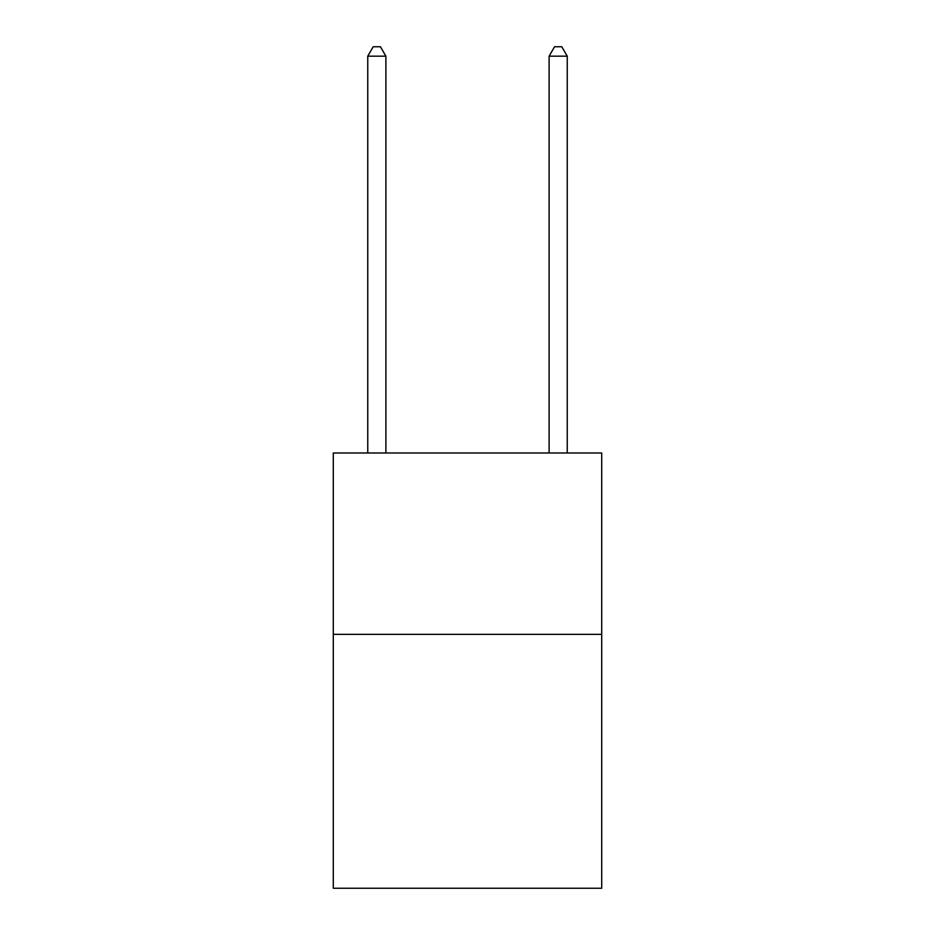 <?xml version="1.0" encoding="UTF-8"?>
<svg xmlns="http://www.w3.org/2000/svg" width="935" height="935" viewBox="0 0 935 935"><rect width="100%" height="100%" fill="white"/><g stroke="black" fill="none" stroke-linecap="round" stroke-linejoin="round"><path stroke-width="1.4" d="M601.708 634.351L601.708 888.25L333.292 888.25L333.292 452.996L601.708 452.996L601.708 634.351L333.292 634.351M385.886 452.996L385.886 56.182L367.759 56.182L367.759 452.996M367.759 56.182L373.194 46.75L380.451 46.75L385.886 56.182M567.241 452.996L567.241 56.182L549.114 56.182L549.114 452.996M549.114 56.182L554.548 46.75L561.806 46.75L567.241 56.182"/></g></svg>
